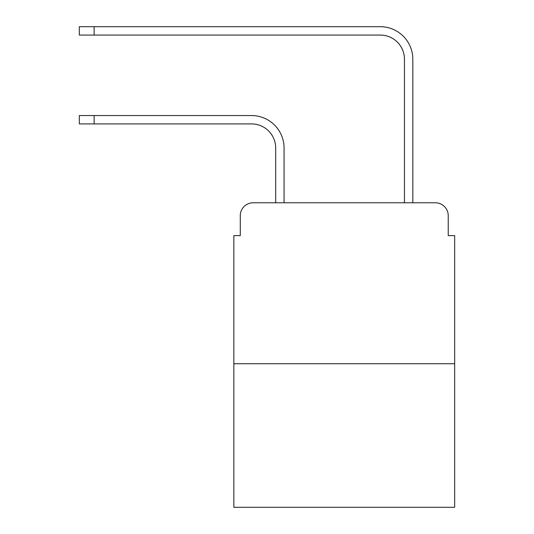 <?xml version="1.0" encoding="UTF-8"?>
<svg xmlns="http://www.w3.org/2000/svg" width="534" height="534" viewBox="0 0 534 534"><rect width="100%" height="100%" fill="white"/><g stroke="black" fill="none" stroke-linecap="round" stroke-linejoin="round"><path stroke-width="0.8" d="M240.28 215.656L240.28 235.614L240.28 215.656A12.876 12.876 0 0 1 253.156 202.78L275.691 202.78L275.691 148.058A24.143 24.143 0 0 0 251.547 123.915A24.143 24.143 -21 0 1 275.691 148.058A24.143 24.143 -21 0 0 251.547 123.915A24.143 24.143 -21 0 1 275.691 148.058A24.143 24.143 -21 0 0 251.547 123.915A24.143 24.143 -21 0 1 275.691 148.058A24.143 24.143 -21 0 0 251.547 123.915L79.332 123.915L79.332 115.544L94.138 115.544L94.138 123.915M454.668 363.734L233.845 363.734L233.845 507.3L454.668 507.3L454.668 235.614L448.233 235.614L448.233 215.656A12.876 12.876 0 0 0 435.357 202.78L253.156 202.78M233.845 363.734L233.845 235.614L240.28 235.614M94.138 115.544L251.547 115.544A32.514 32.514 159 0 1 284.061 148.058L284.061 202.78L294.04 202.78M394.472 202.78L404.452 202.78L404.452 59.214A24.143 24.143 0 0 0 380.308 35.07A24.143 24.143 21 0 1 404.452 59.214A24.143 24.143 21 0 0 380.308 35.07A24.143 24.143 21 0 1 404.452 59.214A24.143 24.143 21 0 0 380.308 35.07A24.143 24.143 21 0 1 404.452 59.214A24.143 24.143 21 0 0 380.308 35.07L79.332 35.07L79.332 26.7L94.138 26.7L94.138 35.07M412.822 202.78L412.822 59.214L412.822 202.78L412.822 59.214L412.822 202.78L412.822 59.214L412.822 202.78L435.357 202.78M448.233 235.614L448.233 215.656M412.822 59.214A32.514 32.514 -159 0 0 380.308 26.7L94.138 26.7M79.332 115.544L79.332 123.915M79.332 26.7L79.332 35.07"/></g></svg>
